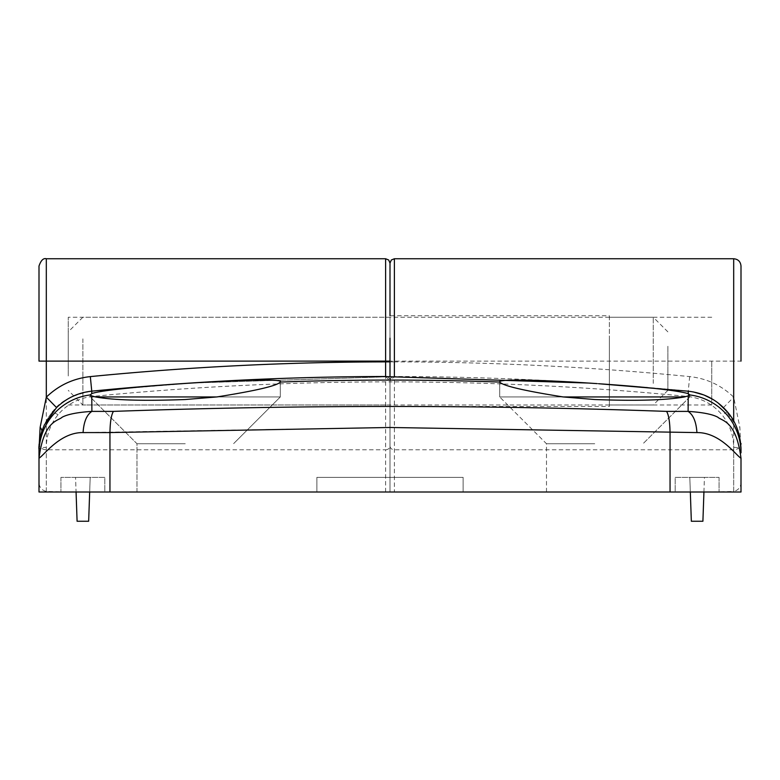 <?xml version="1.0" encoding="UTF-8"?>
<svg xmlns="http://www.w3.org/2000/svg" width="780" height="780" viewBox="0 0 780 780"><rect width="100%" height="100%" fill="white"/><g stroke="black" fill="none" stroke-linecap="round" stroke-linejoin="round"><path stroke-width="0.58" stroke-dasharray="3.9 2.92" d="M185.25 492.014L136.987 492.014L185.25 492.014M185.25 443.742L136.987 443.742L185.25 443.742M185.25 396.942L95.521 396.942C113.792 400.228 143.705 401.086 185.25 399.526L216.84 396.942C255.977 390.751 277.124 385.788 280.283 382.063L280.312 396.942L185.25 396.942M594.75 492.014L546.487 492.014L594.75 492.014M594.75 443.742L546.487 443.742L594.75 443.742M684.479 396.942L499.688 396.942L563.16 396.942L594.75 399.526C636.392 401.086 666.305 400.228 684.479 396.942L688.223 395.899L688.106 411.392L666.578 411.392C481.192 404.81 296.81 404.81 113.422 411.392L91.894 411.392L91.777 395.899L95.521 396.942L90.188 396.942L95.521 396.942M390 263.133L390 381.878C290.326 381.878 190.915 386.763 91.757 396.532C78.117 398.297 66.904 404.332 58.129 414.648C50.359 424.223 46.42 435.123 46.312 447.369A7.312 2.018 180 0 0 39 449.377L39 458.201C43.865 455.598 59.728 432.286 83.08 432.588L390 427.479L696.92 432.588C720.008 432.12 736.437 455.832 741 458.201L741 492.014L39 492.014L390 492.014L390 381.878C489.674 381.878 589.085 386.763 688.243 396.532C701.883 398.297 713.096 404.332 721.87 414.648C729.641 424.223 733.58 435.123 733.688 447.369A7.312 2.018 180 0 1 741 449.377C740.883 435.415 736.388 422.955 727.496 411.996L721.87 414.648M711.75 361.12L711.75 404.995L711.75 361.12M104.812 477.389L60.938 477.389L104.812 477.389L104.812 492.014L60.938 492.014L104.812 492.014L104.812 477.389M89.68 492.005L90.188 477.38L75.562 477.38L90.188 477.38L75.562 477.38L90.188 477.38L88.657 521.255L77.093 521.255L75.562 477.38L77.093 521.255L88.657 521.255L90.188 477.389M675.188 477.389L719.062 477.389L675.188 477.389L675.188 492.014L719.062 492.014L675.188 492.014L675.188 477.389M690.319 492.005L689.812 477.38L704.438 477.38L689.812 477.38L704.438 477.38L689.812 477.38L691.343 521.255L689.812 477.38L691.343 521.255L702.907 521.255L704.438 477.389M666.578 411.392C668.704 414.843 669.864 421.902 670.049 432.569L670.049 492.014L390 492.014L390 376.574L390 380.913L394.397 376.506A3040.508 3040.508 0 0 1 688.243 391.16L688.233 393.637C673.861 387.094 491.273 375.277 499.717 382.063A3036.93 3036.93 0 0 0 280.283 382.063C282.604 378.836 241.449 379.782 192.679 382.97L394.397 376.584L394.387 492.014M546.487 492.014L546.487 443.742L499.688 396.942L499.717 382.063C502.768 385.759 523.916 390.721 563.16 396.942L499.688 396.942L563.16 396.942M733.688 258.745L733.688 361.12L390 361.12L390 317.245L390 404.986L390 317.245L390 361.881L394.387 361.881L394.387 258.745M109.951 492.014L109.951 432.569C110.136 421.902 111.296 414.843 113.422 411.392M316.875 492.014L463.125 492.014L316.875 492.014L316.875 477.389L463.125 477.389L463.125 492.014L463.125 477.389L316.875 477.389L316.875 492.014M670.049 492.014L741 492.014L741 481.66C741.049 486.905 738.611 490.171 733.688 491.459L733.688 421.063M688.233 393.637L689.783 394.933A58.5 58.383 -0 0 1 741 452.858L739.869 427.372L733.688 397.156C721.354 385.291 706.68 378.446 689.676 376.603A3055.133 3055.133 0 0 0 394.387 361.881L394.397 376.506A4.388 4.388 180 0 0 390 380.894A4.388 4.388 180 0 0 386.422 376.584M733.688 447.369L733.688 492.005L741 492.005L741 458.201L741 481.66M689.812 396.952L643.012 443.742L689.812 396.942L689.812 394.797L688.223 395.899M741 458.201C736.067 420.206 722.046 421.21 717.766 417.163C712.159 414.219 702.273 412.298 688.106 411.392C693.293 414.814 696.228 421.882 696.92 432.588M700.011 492.014L733.688 491.459M91.757 391.199L181.457 383.721C133.468 387.026 103.564 390.331 91.767 393.637L91.757 391.199C72.199 394.846 59.114 401.768 52.504 411.996C62.722 399.984 75.806 393.052 91.757 391.199L192.679 382.97M91.777 395.899L90.188 394.797L90.188 396.942L136.987 443.742L136.987 492.014M83.08 432.588C83.772 421.882 86.707 414.814 91.894 411.392C77.727 412.298 67.84 414.219 62.234 417.163C57.954 421.21 43.934 420.206 39 458.201M39 452.858A58.5 58.383 0 0 1 90.217 394.933L91.767 393.637M39 449.377C39.536 434.294 44.031 421.834 52.504 411.996C43.612 422.955 39.117 435.415 39 449.377M689.676 376.603L688.243 391.16C701.854 392.632 713.593 398.112 723.45 407.599L735.696 425.012L738.299 431.769L741 449.348A58.5 58.5 0 0 0 738.299 431.769A14.625 6.289 -17.5 0 1 739.869 427.372M723.45 407.599L733.688 397.156L733.688 361.12L741 361.12M181.457 383.721L182.803 383.623M216.84 396.942L280.312 396.942L216.84 396.942L280.312 396.942L233.512 443.742L280.312 396.952M719.062 477.389L719.062 492.014L719.062 477.389M60.938 477.389L60.938 492.014L60.938 477.389M702.907 521.255L691.343 521.255L702.907 521.255M594.75 492.005L643.012 492.005L594.75 492.005M185.25 492.005L233.512 492.005L185.25 492.005M68.25 361.12L68.25 317.245L68.25 361.12M675.188 477.38L719.062 477.38L675.188 477.38L675.188 492.005L719.062 492.005L675.188 492.005L675.188 477.38M104.812 477.38L60.938 477.38L104.812 477.38L104.812 492.005L60.938 492.005L104.812 492.005L104.812 477.38M385.671 376.584L390 380.913L390 492.005L390 338.11M463.125 492.005L316.875 492.005L463.125 492.005L463.125 477.38L316.875 477.38L316.875 492.005L316.875 477.38L463.125 477.38L463.125 492.005M79.989 492.005L46.312 491.459C41.389 490.171 38.951 486.905 39 481.66L39 492.005L733.688 492.005M41.701 431.769L39 449.319M688.243 396.532L688.243 391.199L688.243 396.532M60.938 477.38L60.938 492.005L60.938 477.38M719.062 477.38L719.062 492.005L719.062 477.38M76.069 492.005L77.093 521.255L88.657 521.255L90.188 477.38M703.931 492.005L704.438 477.38M653.25 383.38L653.25 317.236L653.25 383.38M609.375 338.851L609.375 404.986L609.375 338.851M667.875 346.271L667.875 390.361L667.875 346.271M390 376.574L390 315.773L609.375 315.773L609.375 406.448L609.375 315.773M68.25 375.96L68.25 331.861L68.25 375.96M82.875 338.851L82.875 404.986L82.875 338.851M390 338.851L390 404.986L390 338.851M385.613 361.12L385.613 449.777A4.388 3.802 0 0 0 390 445.975A4.388 3.802 0 0 0 394.387 449.777L733.688 449.777A7.312 6.337 0 0 0 740.825 444.834M46.312 447.369L46.312 492.014M58.129 414.648L52.504 411.996M46.312 491.459L46.312 258.745M385.613 492.005L385.613 449.777L46.312 449.777A7.312 6.337 -0 0 1 39.175 444.824M39.059 444.249A7.312 6.337 -0 0 1 39 443.44M385.613 258.745L385.613 361.111M136.987 492.005L136.987 443.742L90.188 396.952M546.487 492.005L546.487 443.742L499.688 396.952M711.75 404.995L390 404.995M738.299 431.769L735.696 425.012M738.718 433.192C740.659 441.889 741.409 447.281 741 449.348M711.75 317.245L68.25 317.245M191.324 383.058L394.329 376.584M68.25 404.986L390 404.986L82.875 404.986L68.25 390.361M688.243 391.199L693.196 391.901M712.696 399.292L718.243 403.084M90.188 394.797L90.188 396.942M280.312 381.927L280.312 396.942M499.688 381.927L499.688 396.942M689.812 394.797L689.812 396.942M667.875 390.361L653.25 404.986L609.375 404.986M390 406.448L609.375 406.448M390 317.236L82.875 317.236L68.25 331.861M667.875 331.861L653.25 317.236L609.375 317.236"/><path stroke-width="1.17" d="M741 449.348L741 452.858A58.5 58.383 -0 0 0 689.783 394.933L689.812 394.797M390 338.11L390 361.111M741 361.12L741 266.058L741 361.12M109.951 492.005L670.049 492.005L670.049 432.569C669.864 421.902 668.704 414.843 666.578 411.392L688.106 411.392C702.273 412.298 712.159 414.219 717.766 417.163C722.046 421.21 736.067 420.206 741 458.201C736.135 455.598 720.271 432.286 696.92 432.588L390 427.479L109.951 432.569L109.951 492.005L39 492.005L39 458.201C43.934 420.206 57.954 421.21 62.234 417.163C67.84 414.219 77.727 412.298 91.894 411.392L113.422 411.392C111.296 414.843 110.136 421.902 109.951 432.569L83.08 432.588C59.992 432.12 43.563 455.832 39 458.201L39 449.377M563.16 396.942L684.479 396.942C666.208 400.228 636.295 401.086 594.75 399.526L563.16 396.942C524.024 390.751 502.876 385.788 499.717 382.063L499.688 381.927M95.521 396.942L216.84 396.942L185.25 399.526C143.608 401.086 113.695 400.228 95.521 396.942L91.777 395.899L91.894 411.392C86.707 414.814 83.772 421.882 83.08 432.588M39 458.201L39 481.66M386.422 376.584A4.388 4.388 180 0 0 385.603 376.506A3040.508 3040.508 0 0 0 91.757 391.16L91.767 393.637C106.138 387.094 288.727 375.277 280.283 382.063A3036.93 3036.93 0 0 1 499.717 382.063C497.396 378.836 538.551 379.782 587.321 382.97L385.603 376.584L385.613 361.12L46.312 361.12L46.312 397.156C58.646 385.291 73.32 378.446 90.324 376.603A3055.133 3055.133 0 0 1 385.613 361.881L390 361.881L390 376.574M280.312 381.927L280.283 382.063C277.231 385.759 256.084 390.721 216.84 396.942M390 315.773L390 263.133L391.306 260.003L394.387 258.745L394.387 376.584M113.422 411.392C298.808 404.81 483.19 404.81 666.578 411.392M670.049 492.005L741 492.005L741 458.201M39 361.12L39 266.058L39 361.12L46.312 361.12L46.312 258.745L385.613 258.745L388.694 260.003L390 263.133M91.767 393.637L90.217 394.933L91.777 395.899M696.92 432.588C696.228 421.882 693.293 414.814 688.106 411.392L688.223 395.899L684.479 396.942M598.543 383.721L688.243 391.199L598.543 383.721C646.532 387.026 676.435 390.331 688.233 393.637L688.243 391.199C704.194 393.052 717.278 399.984 727.496 411.996C735.969 421.834 740.464 434.294 741 449.377M44.304 425.012L41.701 431.769A58.5 58.5 0 0 0 39 449.348L40.131 427.372L46.312 397.156L56.55 407.599L44.304 425.012L41.701 431.769A14.625 6.289 17.5 0 0 40.131 427.372M688.223 395.899L689.783 394.933L688.233 393.637M90.188 394.797L90.217 394.933A58.5 58.383 0 0 0 39 452.858M90.324 376.603L91.757 391.16C78.146 392.632 66.407 398.112 56.55 407.599M597.197 383.623L587.321 382.97M588.676 383.058L385.603 376.584M76.069 492.005L77.093 521.255L88.657 521.255L89.68 492.005M690.319 492.005L691.343 521.255L702.907 521.255L703.931 492.005M733.688 421.063L733.688 258.745L394.387 258.745M740.825 444.834A7.312 6.337 0 0 0 741 443.44M39.175 444.824A7.312 6.337 -0 0 1 39.059 444.249M385.613 361.111L385.613 258.745M390 361.12L385.613 361.12M733.688 258.745C738.133 259.174 740.571 261.612 741 266.058M53.001 411.411L52.504 411.996M46.312 258.745C43.378 257.936 40.94 260.374 39 266.058M39 449.348C38.59 447.281 39.341 441.889 41.282 433.192M693.196 391.901L703.979 394.992L712.696 399.292M718.243 403.084L727.496 411.996"/></g></svg>
